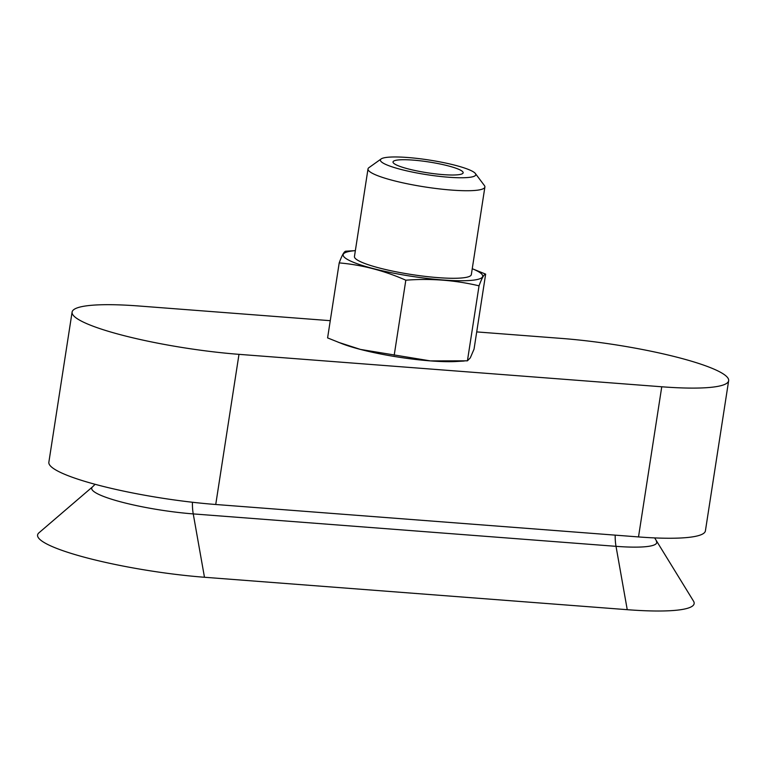 <?xml version="1.0" encoding="UTF-8"?>
<svg xmlns="http://www.w3.org/2000/svg" width="767" height="767" viewBox="0 0 767 767"><rect width="100%" height="100%" fill="white"/><g stroke="black" fill="none" stroke-linecap="round" stroke-linejoin="round"><path stroke-width="1.15" d="M485.655 274.126L474.044 349.138L470.296 357.853L467.429 360.826L430.373 360.893A70.967 10.901 -171.2 0 1 360.452 349.426A70.967 10.901 -171.2 0 1 342.283 343.798L327.595 337.902L339.206 262.899C361.995 264.883 384.2 270.655 405.82 280.204C430.498 278.277 454.908 280.147 479.039 285.823C481.829 278.143 484.035 274.241 485.655 274.126L472.242 268.718A70.593 10.843 -171.2 0 1 457.439 280.712A70.593 10.843 -171.2 0 1 365.849 266.532A70.593 10.843 -171.2 0 1 355.351 250.646M464.265 361.027L456.528 361.487A70.967 10.901 -171.2 0 1 430.373 360.893L360.452 349.426L338.276 342.255M476.71 331.91L561.77 338.439A118.281 18.168 -171.2 0 1 728.65 380.7L705.41 530.85A118.281 18.168 -171.2 0 1 638.508 536.929L215.738 504.494A118.281 18.168 8.8 0 1 48.858 462.233L72.098 312.083A118.281 18.168 8.8 0 0 238.988 354.344L215.738 504.494M728.65 380.7A118.281 18.168 -171.2 0 1 661.758 386.779L238.988 354.344M654.654 537.907L693.502 601.117A118.281 18.168 -171.2 0 1 627.243 609.688L204.473 577.263A118.281 18.168 8.8 0 1 84.485 557.245A118.281 18.168 8.8 0 1 38.954 532.806L92.529 486.863A71.973 11.054 8.8 0 0 120.237 501.723A71.973 11.054 8.8 0 0 193.246 513.909A29.568 13.116 94.4 0 1 192.44 502.251M330.261 320.683L139 306.004A118.281 18.168 8.8 0 0 72.098 312.083M407.689 157.503A48.254 7.411 -171.2 0 1 475.377 173.524A48.254 7.411 -171.2 0 1 426.96 174.694A48.254 7.411 -171.2 0 1 381.161 158.932A48.254 7.411 -171.2 0 1 407.689 157.503M413.097 160.111A35.483 5.455 -171.2 0 1 463.153 172.796A35.483 5.455 -171.2 0 1 427.257 172.757A35.483 5.455 -171.2 0 1 393.02 161.933A35.483 5.455 -171.2 0 1 413.097 160.111M475.377 173.524L484.399 185.537A59.136 9.089 -171.2 0 1 484.888 187.043A59.136 9.089 -171.2 0 1 425.052 186.966A59.136 9.089 -171.2 0 1 368.007 168.941A59.136 9.089 -171.2 0 1 368.927 167.657L381.161 158.932M484.888 187.043L471.341 274.586A59.136 9.089 -171.2 0 1 411.505 274.519A59.136 9.089 -171.2 0 1 354.45 256.494L368.007 168.941M355.361 250.627L345.821 251.202C344.201 251.317 341.996 255.219 339.206 262.899M405.82 280.204L394.2 355.207M479.039 285.823L467.429 360.826M661.758 386.779L638.508 536.929M656.331 541.118A71.973 11.054 -171.2 0 1 616.016 546.334A29.568 13.116 94.4 0 1 615.201 535.136M627.243 609.688L616.016 546.334L193.246 513.909L204.473 577.263M92.529 486.863L95.108 484.303"/></g></svg>
